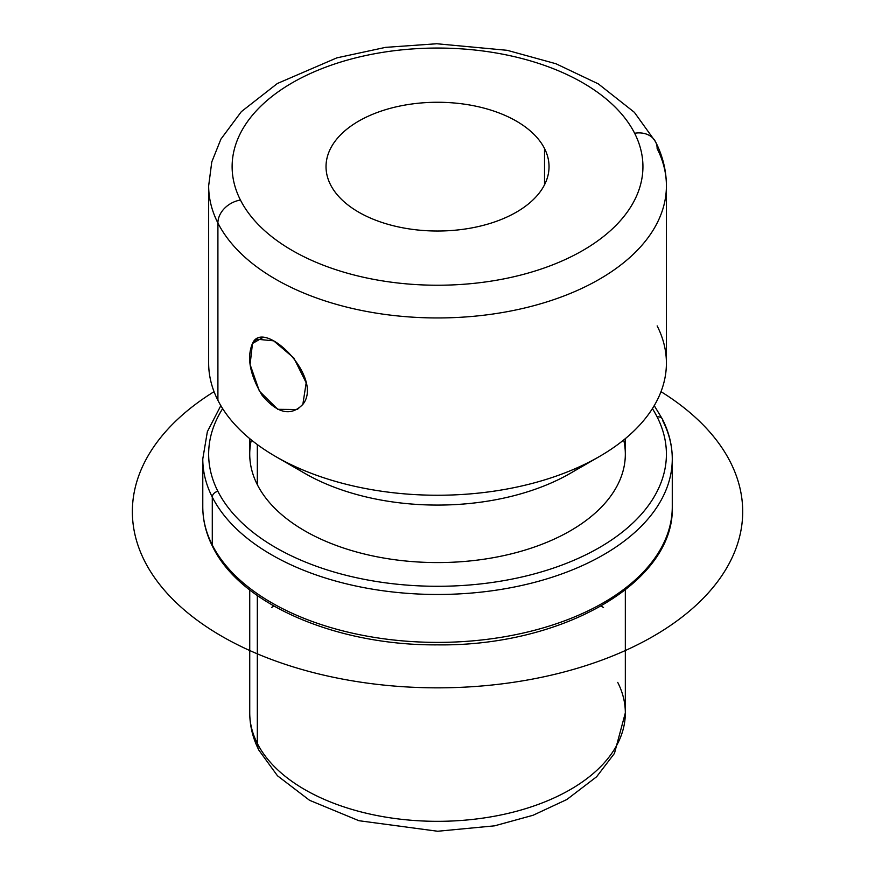 <?xml version="1.0" encoding="UTF-8"?>
<svg xmlns="http://www.w3.org/2000/svg" width="875" height="875" viewBox="0 0 875 875"><rect width="100%" height="100%" fill="white"/><g stroke="black" fill="none" stroke-linecap="round" stroke-linejoin="round"><path stroke-width="1.31" d="M262.511 337.717L252.47 343.514L256.67 339.194L273.656 340.834L293.814 357.962L306.184 382.802L302.848 404.381L297.27 409.5L277.758 409.314L259.405 391.147L250.097 364.547L252.47 343.514L262.511 337.717M544.523 148.52A111.508 64.378 180 0 1 549.041 166.644A111.508 64.378 180 0 1 453.392 230.366A111.508 64.378 180 0 1 330.542 184.767A111.508 64.378 180 0 1 326.025 166.644A111.508 64.378 180 0 1 421.673 102.922A111.508 64.378 180 0 1 544.523 148.52L544.523 184.767L544.523 148.52A111.508 64.378 0 0 0 406.142 104.869A111.508 64.378 0 0 0 330.542 184.767A111.508 64.378 0 0 0 468.923 228.419A111.508 64.378 0 0 0 544.523 148.52M249.736 589.925L249.736 712.906C249.802 725.911 252.864 738.358 258.923 750.247L277.473 775.764L309.564 800.297L358.903 820.706L437.631 831.25L494.561 825.836L533.061 815.27L566.858 799.509L596.641 776.737L614.447 753.419L625.33 712.906A187.797 108.423 180 0 1 464.242 820.225A187.797 108.423 180 0 1 257.327 743.433L257.327 595.558L257.327 743.433A187.797 108.423 180 0 1 249.736 712.906A187.797 108.423 0 0 0 257.327 743.433A23.472 18.397 153.1 0 0 258.923 750.247A23.472 18.397 -26.9 0 1 257.327 743.433A187.797 108.423 0 0 0 464.242 820.225A187.797 108.423 0 0 0 625.33 712.906A187.797 108.423 0 0 0 617.728 682.38M220.828 405.628L207.364 431.648L202.781 458.938A234.741 135.527 0 0 0 212.286 497.098L212.286 545.016L212.286 497.098A234.741 135.527 180 0 1 202.781 458.938L202.781 506.855A234.741 135.527 0 0 0 212.286 545.016A234.741 135.527 180 0 1 202.781 506.855C202.814 520.494 206.117 533.783 212.68 546.722A5.873 4.594 -26.9 0 1 212.286 545.016A234.741 135.527 0 0 0 470.914 641.014A234.741 135.527 0 0 0 672.273 506.855A234.741 135.527 180 0 1 470.914 641.014A234.741 135.527 180 0 1 212.286 545.016A5.873 4.594 153.1 0 0 212.68 546.722C240.734 604.647 336.831 645.673 437.664 644.864C562.067 646.494 674.811 582.553 672.273 506.855L672.273 458.938A234.741 135.527 0 0 0 662.78 420.788A5.873 4.594 153.1 0 0 662.386 419.081A5.873 4.594 153.1 0 0 657.147 416.948A5.873 4.594 -26.9 0 1 662.386 419.081C668.948 432.02 672.241 445.298 672.273 458.938A234.741 135.527 180 0 1 470.914 593.097A234.741 135.527 180 0 1 212.286 497.098A234.741 135.527 0 0 0 470.914 593.097A234.741 135.527 0 0 0 672.273 458.938M212.286 497.098A5.873 4.594 -26.9 0 1 217.908 491.356A228.878 132.136 0 0 0 501.966 580.945A228.878 132.136 0 0 0 657.147 416.948A228.878 132.136 0 0 0 652.4 408.625A228.878 132.136 180 0 1 657.147 416.948A228.878 132.136 180 0 1 501.966 580.945A228.878 132.136 180 0 1 217.908 491.356A5.873 4.594 153.1 0 0 212.286 497.098M222.666 408.625A228.878 132.136 0 0 0 217.908 491.356A228.878 132.136 180 0 1 222.666 408.625M251.344 439.961A187.797 108.423 0 0 0 257.327 484.673A187.797 108.423 0 0 0 476.372 560.23A187.797 108.423 0 0 0 623.711 439.961M625.33 438.638L625.33 454.147A187.797 108.423 180 0 1 464.242 561.477A187.797 108.423 180 0 1 257.327 484.673L257.327 444.577L257.327 484.673A187.797 108.423 180 0 1 249.736 454.147L249.736 438.638M291.648 464.931A187.797 108.423 0 0 0 583.406 464.931M666.411 185.817L666.411 363.103A228.878 132.136 180 0 1 470.083 493.905A228.878 132.136 180 0 1 217.908 400.312L217.908 223.016A23.472 18.397 -26.9 0 1 240.439 200.036A205.406 118.584 0 0 0 495.359 280.438A205.406 118.584 0 0 0 634.627 133.263A23.472 18.397 -26.9 0 1 655.55 141.794C662.714 155.859 666.334 170.527 666.411 185.817A228.878 132.136 180 0 1 470.083 316.608A228.878 132.136 180 0 1 217.908 223.016A228.878 132.136 0 0 0 470.083 316.608A228.878 132.136 0 0 0 666.411 185.817A228.878 132.136 0 0 0 657.147 148.608A23.472 18.397 153.1 0 0 655.55 141.794A23.472 18.397 153.1 0 0 634.627 133.263A205.406 118.584 0 0 0 379.706 52.85A205.406 118.584 0 0 0 240.439 200.036A23.472 18.397 153.1 0 0 217.908 223.016A228.878 132.136 180 0 1 208.655 185.817A228.878 132.136 0 0 0 217.908 223.016L217.908 400.312A228.878 132.136 0 0 0 275.691 456.542A228.878 132.136 0 0 0 599.375 456.542A228.878 132.136 0 0 0 657.147 325.905M599.375 456.542L570.325 473.32A187.797 108.423 180 0 1 304.741 473.32L275.691 456.542M217.908 400.312A228.878 132.136 180 0 1 208.655 363.103L208.655 185.817L211.783 161.93L220.905 139.136L241.347 111.65L277.353 83.508L336.831 57.87L385.514 47.37L436.68 43.75L507.216 50.312L555.942 63.744L598.314 83.88L634.364 112.317L655.55 141.794M240.439 200.036A205.406 118.584 180 0 1 379.706 52.85A205.406 118.584 180 0 1 634.627 133.263A205.406 118.584 180 0 1 495.359 280.438A205.406 118.584 180 0 1 240.439 200.036M252.47 343.514C246.597 357.416 249.823 374.697 262.128 395.358C277.408 413.58 290.981 416.587 302.848 404.381C324.319 377.694 263.484 317.352 252.47 343.514M273.973 606.08L271.545 607.48M601.081 606.08L603.52 607.48M660.997 391.661A305.167 176.192 180 0 1 649.37 638.477A305.167 176.192 180 0 1 221.747 636.234A305.167 176.192 180 0 1 214.058 391.661M625.33 712.906L625.33 589.925M654.237 405.628L662.386 419.081"/></g></svg>
